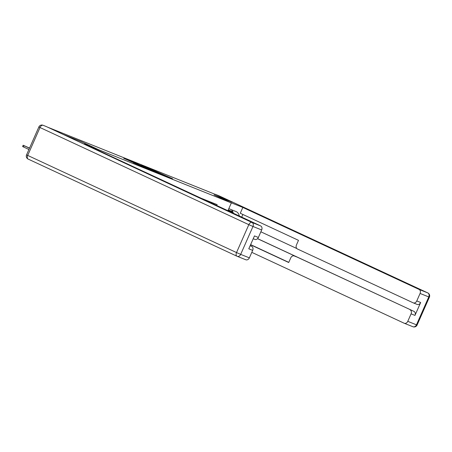 <?xml version="1.0" encoding="UTF-8"?>
<svg xmlns="http://www.w3.org/2000/svg" width="452" height="452" viewBox="0 0 452 452"><rect width="100%" height="100%" fill="white"/><g stroke="black" fill="none" stroke-linecap="round" stroke-linejoin="round"><path stroke-width="0.68" d="M165.46 175.918L172.585 178.76L151.024 169.195L165.46 175.918M133.459 162.782L146.075 168.178L130.634 161.014L123.758 158.307L143.521 167.065L133.447 162.816M98.711 149.765L81.4 141.713L63.286 134.453L47.839 127.266L216.7 194.942L232.147 202.129L214.033 194.868L231.345 202.92L98.711 149.765L98.406 150.454M156.03 172.127L164.262 175.427L150.544 169.042L141.939 165.556L156.03 172.127M155.149 171.822L146.747 168.404L132.662 161.839L144.16 166.895L141.041 165.217L155.149 171.822M209.203 201.468L209.01 201.903M216.757 205.507L217.135 204.649L201.061 198.208M231.345 202.92L227.915 210.7M162.703 174.783L148.075 168.104L162.68 174.839M148.572 168.986L152.759 170.766L145.228 167.387L148.499 169.155M230.006 202.298L242.831 207.434L419.055 289.41L427.745 292.89L218.921 195.756L232.328 202.202L214.095 194.891L230.006 202.298M228.814 208.66L236.074 211.57A12.125 7.362 114.9 0 1 236.3 211.666A12.125 7.362 114.9 0 1 239.345 216.016M242.882 214.468L241.713 217.118M251.798 252.346L404.144 323.214A3.232 2.565 -68.2 0 0 404.246 323.259A3.232 2.565 -68.2 0 0 407.777 321.338L416.467 324.824L428.773 296.93L420.077 293.45L416.778 300.942A3.232 2.565 -68.2 0 1 413.247 302.857A3.232 2.565 -68.2 0 1 413.145 302.812L297.472 249.007A3.232 2.565 -68.2 0 1 296.45 244.967L298.489 240.334L240.272 213.254L242.831 207.434M257.521 238.684L413.947 311.371A3.232 2.565 111.8 0 1 414.97 315.411L420.665 302.501A3.232 2.565 111.8 0 1 417.134 304.416A3.232 2.565 111.8 0 1 417.032 304.371M294.388 256.007A3.232 2.565 -68.2 0 0 294.286 255.962A3.232 2.565 -68.2 0 0 290.755 257.877L288.709 262.51L250.566 244.764M407.777 321.338L411.083 313.852A3.232 2.565 -68.2 0 0 410.054 309.812M420.077 293.45A3.232 2.565 -68.2 0 0 419.055 289.41M215.638 194.439A3.232 2.565 -68.2 0 0 215.536 194.394A3.232 2.565 -68.2 0 0 214.994 194.258M257.572 238.628L413.947 311.371M296.823 248.532L260.86 231.803M250.628 244.622L288.777 262.369M233.215 213.163A12.125 7.362 114.9 0 0 233.13 212.819M232.933 212.152A12.125 7.362 114.9 0 0 231.464 209.722M232.605 212.005L232.633 211.649L228.266 209.903M46.206 126.537A3.232 2.565 111.8 0 1 46.313 126.571A3.232 2.565 111.8 0 1 46.415 126.616L63.105 134.38L81.337 141.691L97.253 149.092L96.948 149.776M97.253 149.092L84.428 143.951L260.646 225.927A3.232 2.565 111.8 0 1 261.674 229.966L258.369 237.458A3.232 2.565 111.8 0 1 254.838 239.374A3.232 2.565 111.8 0 1 254.736 239.328M250.142 245.724L251.651 246.329A3.232 2.565 111.8 0 1 252.674 250.368L249.368 257.855A3.232 2.565 111.8 0 1 245.837 259.776A3.232 2.565 111.8 0 1 245.735 259.73M258.369 237.458L254.476 235.899L248.786 248.809L252.674 250.368M251.651 246.329L250.182 245.645M228.192 210.067L233.175 212.265L233.113 213.118M228.119 210.242L233.175 212.265M29.555 148.07L23.165 145.245L29.487 148.222M28.922 149.505L22.6 146.527L23.165 145.245M416.778 300.942L420.665 302.501M414.97 315.411L411.083 313.852M404.246 323.259L412.936 326.739A3.232 3.232 0 0 0 417.1 325.044L416.467 324.824A3.232 2.565 111.8 0 1 412.936 326.739A3.232 2.565 111.8 0 1 412.834 326.7M218.717 195.671A3.232 2.565 111.8 0 1 218.819 195.71A3.232 2.565 111.8 0 1 218.921 195.756A3.232 1.961 -65.1 0 1 218.983 195.778L427.807 292.919A3.232 1.961 -65.1 0 0 427.745 292.89A3.232 2.565 111.8 0 1 428.773 296.93L429.4 297.156A3.232 3.232 0 0 0 427.807 292.919A3.232 1.961 -65.1 0 1 428.016 293.043M215.536 194.394L218.819 195.71A3.232 3.232 0 0 1 218.983 195.778A3.232 1.961 -65.1 0 1 219.039 195.806M46.415 126.616L251.956 222.44A3.232 1.961 -65.1 0 0 248.826 224.667L40.002 127.526L27.702 155.42L236.526 252.561L248.826 224.667L252.979 226.48L240.679 254.374L249.368 257.855M261.674 229.966L252.979 226.48A3.232 2.565 -68.2 0 0 251.956 222.44L260.646 225.927M236.927 256.194L28.222 159.11A3.232 1.961 -65.1 0 1 28.16 159.081A3.232 1.961 -65.1 0 1 27.702 155.42L26.566 154.844A3.232 3.232 0 0 0 28.16 159.081L236.984 256.222A3.232 1.961 -65.1 0 1 236.526 252.561L240.679 254.374A3.232 2.565 -68.2 0 1 237.147 256.29L245.837 259.776M43.03 125.26A3.232 3.232 0 0 0 38.866 126.955L40.002 127.526A3.232 1.961 -65.1 0 1 43.132 125.3A3.232 2.565 -68.2 0 0 43.03 125.26L46.313 126.571M23.47 146.962L24.035 145.685M417.1 325.044L429.4 297.156M296.958 257.03L294.286 255.962M413.247 302.857L417.134 304.416M38.866 126.955L26.566 154.844M254.838 239.374L253.227 238.729"/></g></svg>
